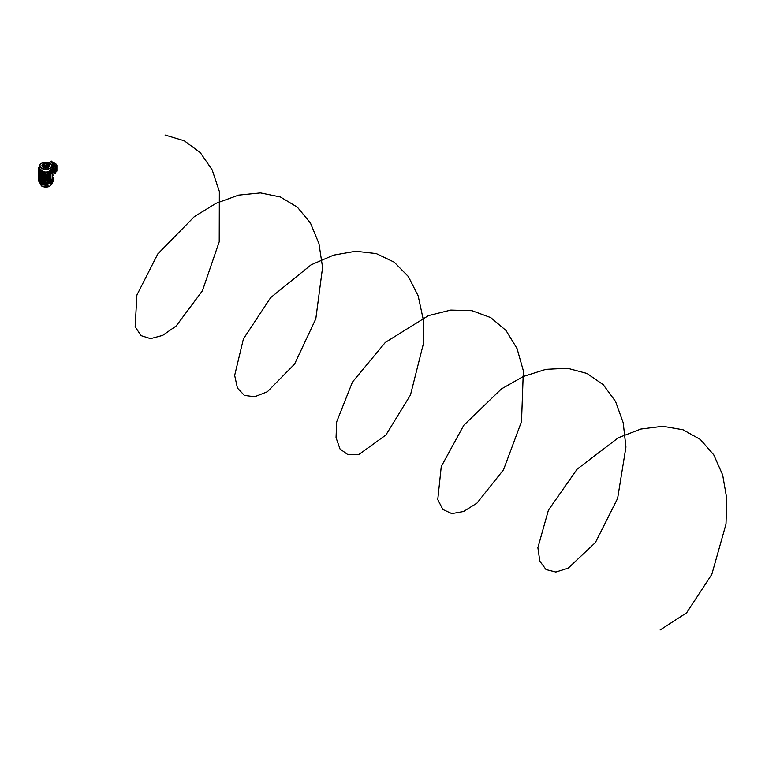 <?xml version="1.0" encoding="UTF-8"?>
<svg xmlns="http://www.w3.org/2000/svg" width="765" height="765" viewBox="0 0 765 765"><rect width="100%" height="100%" fill="white"/><g stroke="black" fill="none" stroke-linecap="round" stroke-linejoin="round"><path stroke-width="1.15" d="M44.906 165.67A0.87 0.507 0 0 0 46.646 165.67L46.646 165.67A0.87 0.507 0 0 1 44.906 165.689A0.87 0.507 0 0 0 44.906 165.689L44.906 165.67M45.135 165.154A0.908 0.526 0 0 0 46.665 165.623A0.908 0.526 0 0 0 46.589 165.288M46.11 163.031L46.349 162.276L45.202 162.276L45.202 162.935L46.177 163.146A0.908 0.526 180 0 1 44.867 162.687L44.867 165.527A0.947 0.545 0 0 0 46.684 165.546L46.684 165.173M46.416 162.314L46.416 162.314A0.908 0.526 180 0 1 46.617 162.878M46.464 165.297A0.908 0.526 -120 0 0 46.589 165.556L46.177 163.146M44.867 165.23A1.339 0.775 0 0 0 44.829 165.25A1.339 0.775 0 0 0 44.447 165.795A1.339 0.775 0 0 0 45.269 166.502A1.339 0.775 0 0 0 46.722 166.34A1.339 0.775 0 0 0 47.114 165.795A1.339 0.775 0 0 0 46.684 165.23M44.829 165.756A0.956 0.555 0 0 0 46.722 165.756M44.867 163.404A3.72 2.142 0 0 0 43.146 163.968A3.72 2.142 0 0 0 43.146 166.999A3.72 2.142 0 0 0 48.405 166.999A3.72 2.142 0 0 0 48.405 163.968L48.472 164.006A3.815 2.199 180 0 1 49.591 165.565A3.815 2.199 180 0 1 47.239 167.592A3.815 2.199 180 0 1 43.079 167.114A3.815 2.199 180 0 1 41.96 165.565A3.815 2.199 180 0 1 43.079 164.006A3.815 2.199 180 0 1 43.117 163.987M44.867 163.576A3.423 1.979 0 0 0 42.352 165.556A3.423 1.979 0 0 0 43.356 166.885A3.423 1.979 0 0 0 47.028 167.325A3.423 1.979 0 0 0 49.199 165.556A3.423 1.979 0 0 0 48.195 164.083A3.423 1.979 0 0 0 46.77 163.595M44.867 164.972A1.807 1.042 0 0 0 43.968 165.842A1.807 1.042 0 0 0 44.494 166.617A1.807 1.042 0 0 0 46.502 166.837A1.807 1.042 0 0 0 47.583 165.842A1.807 1.042 0 0 0 47.057 165.144A1.807 1.042 0 0 0 46.77 165.001M44.447 165.909A1.339 0.775 0 0 0 44.829 166.426A1.339 0.775 0 0 0 46.263 166.598A1.339 0.775 0 0 0 47.105 165.909M49.582 165.642A3.815 2.199 180 0 1 49.591 165.718A3.815 2.199 180 0 1 47.239 167.745A3.815 2.199 180 0 1 43.079 167.277A3.815 2.199 180 0 1 41.96 165.718A3.815 2.199 180 0 1 41.97 165.642M46.522 162.39A5.814 3.356 180 0 1 49.888 163.347A5.814 3.356 180 0 1 51.59 165.68A5.814 3.356 180 0 1 48.032 168.807A5.814 3.356 180 0 1 41.664 168.09A5.814 3.356 180 0 1 39.962 165.68A5.814 3.356 180 0 1 45.03 162.39M39.962 165.737A5.814 3.356 0 0 0 39.962 165.795A5.814 3.356 0 0 0 41.664 168.204A5.814 3.356 0 0 0 48.032 168.931A5.814 3.356 0 0 0 51.59 165.795A5.814 3.356 0 0 0 51.59 165.737M45.097 162.333A6.091 3.519 0 0 0 39.684 165.699A6.091 3.519 0 0 0 41.463 168.319A6.091 3.519 0 0 0 48.214 169.055A6.091 3.519 0 0 0 51.867 165.699A6.091 3.519 0 0 0 50.088 163.347A6.091 3.519 0 0 0 46.455 162.333M41.511 170.222A6.206 3.586 0 0 0 42.151 170.538L42.151 171.35A6.254 3.615 0 0 0 49.4 171.35L51.37 171.274L50.825 169.715A6.206 3.586 0 0 1 50.739 169.773L50.748 169.782M50.041 170.222A6.206 3.586 0 0 1 49.4 170.538L49.4 171.35M51.188 170.222A6.254 3.615 0 0 0 52.02 168.625A6.254 3.615 0 0 0 52.03 168.271L51.867 165.699M52.02 168.663L52.02 168.625A6.254 3.615 180 0 1 52.02 168.663A6.254 3.615 180 0 1 51.198 170.241M49.457 171.36A6.254 3.615 180 0 1 42.094 171.36M40.354 170.241A6.254 3.615 180 0 1 39.531 168.663A6.254 3.615 180 0 1 39.531 168.644A6.254 3.615 0 0 0 40.373 170.222M39.684 165.699L39.522 168.271A6.254 3.615 0 0 0 39.531 168.625L39.531 168.663M42.151 170.538L40.21 170.48L40.736 169.715A6.206 3.586 0 0 0 40.813 169.773L41.358 170.098L40.822 169.782M49.4 170.538L51.351 170.452L51.398 171.236M40.153 171.236L40.201 170.461L40.794 171.637L42.151 171.35M48.472 164.006L48.405 163.968A3.72 2.142 0 0 0 46.77 163.414M50.146 170.165L50.748 170.155M53.034 181.41L53.254 179.832A7.487 4.322 0 0 1 48.558 183.743A7.487 4.322 0 0 1 40.488 182.787A7.487 4.322 0 0 1 38.298 179.832L41.387 185.876A5.47 3.156 0 0 0 41.549 186L40.583 183.81A7.334 4.236 0 0 0 40.593 183.82A7.334 4.236 0 0 0 47.688 184.91L48.176 185.015L47.707 186.956A5.47 3.156 0 0 0 50.165 185.876L52.852 181.927A7.334 4.236 0 0 0 53.034 181.41L52.814 182.013M38.728 177.184A7.526 4.351 0 0 0 38.25 178.819A7.526 4.351 0 0 0 40.449 181.783A7.526 4.351 0 0 0 48.568 182.749A7.526 4.351 0 0 0 53.301 178.819A7.526 4.351 0 0 0 52.823 177.184M52.049 183.782L52.852 181.927M40.669 183.906L41.884 186.105L40.268 183.791M40.727 183.963L41.922 186.124A5.326 3.079 0 0 0 47.277 186.956L47.631 185.034A7.134 4.121 180 0 1 40.736 183.963L40.727 183.963A7.134 4.121 180 0 1 40.727 183.963L40.698 183.944A7.191 4.15 180 0 1 40.679 183.916A7.191 4.15 180 0 0 47.65 184.996L47.736 184.987M41.635 186.048L47.688 186.966L50.165 185.876M51.064 173.32L51.131 172.546M44.886 175.309L44.466 179.23L45.298 179.058L44.695 180.32L45.709 179.976L45.709 174.2L44.466 175.376L43.739 174.956L44.466 175.376M44.466 175.73L45.298 175.558M49.4 171.389L50.806 171.723L51.341 170.48M40.191 171.284L41.329 171.58A7.028 4.054 180 0 1 41.272 171.551M41.329 171.58L42.151 171.389M43.27 172.737L43.27 171.876L42.161 172.775L43.27 171.876M43.739 174.956L45.68 174.181L45.68 172.048M42.218 171.408L42.218 172.536L40.956 172.833L40.746 171.723M41.492 173.426L41.492 172.708M44.112 182.156A6.197 3.576 0 0 0 45.68 182.29L45.68 179.985M43.175 173.043L44.389 172.068L43.175 173.043L43.175 182.089L44.389 182.06L44.389 180.224M45.231 174.573L44.389 174.506L44.389 172.068M51.991 180.368L51.312 179.546M51.312 170.404L52.355 171.064L51.312 170.213M51.972 169.505L51.972 168.941M51.733 170.279L51.81 169.381L52.823 170.48L51.733 169.591M40.22 171.417L40.746 172.814M50.806 171.723L50.806 172.814L51.332 172.508L51.332 171.417L51.332 172.508M40.105 170.04L39.197 171.064L40.105 170.04M39.197 171.064L39.197 180.1L40.239 180.138L40.239 179.459M39.579 168.941L39.579 169.505M39.742 169.381L38.862 170.557L39.732 169.381M39.818 170.279L39.818 169.591M38.728 176.83L38.728 176.065M38.556 175.816L38.728 172.565M38.728 173.139L38.728 171.341M52.823 172.565L52.909 171.408M52.823 170.93L52.766 170.251M53.148 170.356L52.431 169.887M52.823 171.341L52.823 172.068M52.995 175.816L52.823 173.139M46.856 180.32L45.843 179.976L45.843 174.2L47.812 174.879L47.086 175.73L45.843 174.2L45.871 172.048M47.057 179.211L47.812 179.718L47.086 180.138L46.474 179.431L46.474 178.924L47.086 179.23L46.474 175.424L47.086 175.73M47.698 179.593L47.086 179.785M47.2 180.177L47.812 179.718M44.494 179.211L43.739 179.718L44.695 180.32M43.854 179.593L44.466 179.785M38.728 170.93L38.403 170.356M38.642 171.408L38.728 172.068M48.281 172.737L48.549 171.809L49.39 172.775L48.281 171.876M50.806 172.814L49.333 172.536L49.333 171.408M46.321 174.573L47.162 174.506L47.162 172.068L48.377 173.043L47.162 172.068M48.013 182.347L47.162 182.06L47.162 180.224M45.871 179.985L45.871 182.29A6.197 3.576 0 0 0 47.44 182.156M50.93 172.737L50.93 173.473L50.06 172.976L50.93 174.104M49.237 173.406L50.146 173.932L49.39 173.359M49.83 174.152L49.237 173.837M49.39 180.492L50.146 180.224M50.27 180.244L51.131 180.483L51.064 179.756M50.93 180.597L50.882 179.794M41.3 180.301L40.488 180.521L40.488 172.661L39.751 172.737L39.751 179.421L40.488 179.335M40.688 180.636L40.488 172.661M42.161 179.89L41.406 180.301L42.161 180.492M39.857 179.546L40.488 179.144M39.923 179.44L39.923 172.909L40.44 172.632M41.693 180.617L41.272 173.684L42.161 172.966M41.406 180.301L41.339 173.588M42.161 173.33L41.406 173.76L42.161 173.359M51.112 172.632L51.628 172.909L51.131 172.622M38.604 175.424L38.728 173.397M47.057 175.711L47.812 175.864L47.22 176.705L47.22 178.656L47.812 178.809L47.086 179.23M47.698 176.093L47.086 176.285M47.22 175.654L47.698 175.931M46.961 175.663L47.239 176.189M47.22 179.153L47.698 179.431M46.665 179.316L47.239 179.698M44.494 175.711L43.854 176.093L44.466 176.285M43.854 176.093L44.332 178.647M44.332 178.656L43.739 178.809L44.466 179.23M52.823 175.195L52.823 173.397M38.862 170.557L38.948 179.698L38.728 170.48M45.125 178.121L43.739 178.388M43.739 175.864L44.313 175.529M44.389 174.506L43.739 174.879M43.538 182.347L43.309 173.119M44.351 180.177L43.739 179.718M43.739 179.364L44.313 179.039M47.812 179.364L47.239 179.039M48.377 173.043L48.243 182.166L48.243 173.119M47.162 174.506L47.812 174.879M47.812 175.864L47.239 175.529M47.162 177.929L47.812 178.388M52.355 179.746L52.823 170.48M53.148 172.383L53.493 167.172L52.01 168.032M39.139 169.878L38.604 170.184M39.56 167.707L38.728 167.631L39.57 167.535M38.728 170.088L38.728 167.631M42.295 172.852L42.381 181.994L42.161 172.775M42.534 182.08L43.175 181.86M39.56 180.368L39.331 171.14M52.46 179.785L52.689 170.557M51.293 179.565L52.23 179.02L52.355 180.1L52.355 178.809M52.355 172.861L52.355 171.064M52.192 172.938L52.192 178.924L51.332 179.431L52.269 178.79L52.269 172.976L50.93 174.028M52.23 179.02L52.221 171.14M48.377 181.86L49.256 181.898L49.256 172.852M49.027 182.08L49.39 172.775M49.39 172.966L50.213 173.588M50.108 173.712L49.39 173.158M51.389 171.972L51.8 172.737M51.695 172.727L51.389 172.058M40.163 172.058L39.857 172.727M39.751 172.737L40.163 171.972M42.161 173.158L41.444 173.712M51.991 167.726L53.359 166.942L51.886 166.101L53.76 167.095L53.76 171.924M40.22 172.508L40.182 171.389M47.239 178.054L46.426 178.121M44.332 175.654L43.854 175.931M45.087 175.434L44.313 176.189M44.332 179.153L43.854 179.431M45.087 178.934L44.313 179.698M49.974 180.626L51.332 180.444L51.064 179.899M49.39 181.649L50.595 181.936L50.595 180.769M50.806 180.75L50.806 181.917L51.332 180.444M40.488 179.899L40.956 181.936L42.161 181.649M40.956 180.769L41.578 180.626M40.22 180.444L40.22 181.611L40.746 181.917L40.746 180.75M45.871 182.29L45.776 172.068M39.484 169.591L39.484 168.443M52.068 169.591L52.068 168.443M51.37 180.406L51.332 181.611M51.867 165.776L53.56 166.751M51.676 164.963L53.866 166.148A28.965 16.725 -0 0 0 50.834 161.75L50.758 161.893M53.866 172.68L53.292 172.355L54.133 172.919L53.933 166.416M53.866 166.225A28.965 16.725 -0 0 0 50.882 161.874L50.815 161.912M53.76 167.095L53.493 172.077M55.051 163.7L54.277 163.203L54.726 163.968M55.137 166.493L55.176 173.225L55.176 166.254L50.892 161.3L51.322 161.052L55.539 166.043L55.539 173.024M55.262 165.995L56.361 164.226L55.128 163.461L54.114 163.968L55.166 163.461L56.916 165.106L56.428 170.432M51.628 161.558L54.229 162.916L51.59 161.558M55.195 163.5L56.916 165.106L56.916 171.064L55.386 172.46M53.321 163.423L54.181 162.916L53.407 163.528M50.184 179.507L50.289 178.867M49.849 180.272L50.452 179.928L50.452 173.942L49.782 174.42L49.782 180.234L50.452 179.928L50.452 173.942M49.677 174.43L49.677 180.339L51.303 179.412M49.811 174.191L52.23 172.794L49.39 173.99M52.211 178.953L51.322 179.469L52.307 178.79L52.307 172.938L51.131 173.502M50.911 173.636L49.744 174.42L49.744 180.272L50.901 179.708L49.744 180.272L49.744 174.42L50.901 173.645M49.649 174.41L49.677 180.339M52.307 172.938L51.303 173.732M51.198 179.23L50.93 179.708M50.49 179.909L50.873 173.703M50.882 174.009L51.169 173.521M40.803 170.155L41.406 170.165M40.803 169.782L41.511 169.954L40.803 169.782M660.09 629.968L686.645 612.794L711.823 574.333L726.004 524.102L726.75 498.551L722.667 474.95L713.745 454.821L700.31 439.454L683.011 429.767L662.796 426.277L640.821 429.06L618.35 437.743L577.135 469.165L548.419 510.178L537.881 547.673L539.822 561.185L546.067 569.571L555.859 572.029L568.165 568.194L595.428 542.528L617.613 498.436L625.942 447.037L623.198 422.749L615.576 401.529L603.308 384.757L586.985 373.454L567.467 368.242L545.847 369.342L523.375 376.476L501.381 388.955L463.781 425.283L441.262 466.564L437.762 499.612L442.897 509.49L451.819 513.611L463.552 511.508L476.939 503.15L503.523 469.767L521.529 421.544L523.356 370.776L517.054 348.572L506.009 330.48L490.728 317.59L471.976 310.686L450.805 310.074L428.438 315.61L385.34 342.424L352.445 382.07L336.676 421.831L336.045 437.676L340.014 448.978L347.989 454.735L359.062 454.362L385.914 435.008L410.47 395.008L423.255 344.317L423.15 319.005L418.178 295.931L408.395 276.576L394.205 262.175L376.294 253.597L355.677 251.255L333.511 255.156L311.097 264.833L270.667 297.623L243.433 338.866L234.664 375.405L237.427 388.056L244.389 395.409L254.716 396.739L267.358 391.757L294.582 364.083L315.821 318.804L322.581 267.396L318.938 243.557L310.456 223.055L297.403 207.2L280.42 196.978L260.435 192.914L238.556 195.132L216.084 203.308L194.31 216.648L157.791 253.961L136.906 295.032L135.156 326.732L141.037 335.625L150.552 338.637L162.677 335.386L176.227 325.919L202.429 290.767L219.22 241.769L219.345 191.432L212.163 169.878L200.315 152.656L184.298 140.808L165.049 135.032M44.915 165.718L44.886 165.623A0.908 0.526 0 0 0 46.665 165.613L46.636 165.718M46.177 165.23L46.77 165.097L46.751 163.012L46.407 165.326L46.149 163.088M46.416 162.782L46.77 165.097M49.151 165.823A3.385 1.96 0 0 0 48.176 164.628A3.385 1.96 0 0 0 46.77 164.14M44.867 164.121A3.385 1.96 0 0 0 42.4 165.823M48.826 166.378A3.06 1.769 0 0 0 47.937 165.02A3.06 1.769 0 0 0 46.77 164.599M44.867 164.58A3.06 1.769 0 0 0 42.725 166.378M44.093 165.498A2.152 1.243 0 0 0 44.255 167.153A2.152 1.243 0 0 0 44.81 167.382M43.968 165.909A1.817 1.052 0 0 0 43.959 165.976A1.817 1.052 0 0 0 44.494 166.751A1.817 1.052 0 0 0 46.502 166.971A1.817 1.052 0 0 0 47.593 165.976A1.817 1.052 0 0 0 47.583 165.909M50.672 170.844L50.653 171.647M50.72 170.834L50.758 171.637M40.88 170.844L40.899 171.647M40.21 170.48L40.182 171.274M40.832 170.834L40.794 171.637M46.742 167.382A2.152 1.243 0 0 0 47.459 165.498M40.583 183.81L47.688 184.91M40.621 180.521L41.272 180.167M47.812 174.956L47.086 175.376M50.595 172.833L50.595 171.752M40.956 171.752L40.956 172.833M53.933 166.493L51.791 165.259M54.975 172.976L53.913 172.833M55.137 172.88L53.933 172.794M53.866 166.148L55.07 166.301M54.975 166.359L54.229 166.359M54.133 172.919L55.118 172.938M56.113 165.508L56.381 165.976L55.434 166.521M55.434 172.307L56.381 171.723M53.684 163.853L54.162 163.978M53.531 163.672L54.229 162.916M54.248 162.955L54.937 163.968M51.198 173.55L51.035 174.076M53.254 179.832L53.301 178.819M38.298 179.832L38.25 178.819M51.389 180.368L51.389 181.535M51.389 172.431L51.389 171.341M40.163 172.431L40.163 171.341M53.254 172.374L53.913 172.756M50.834 161.855L49.103 162.888M50.959 179.737L51.169 179.201"/></g></svg>
